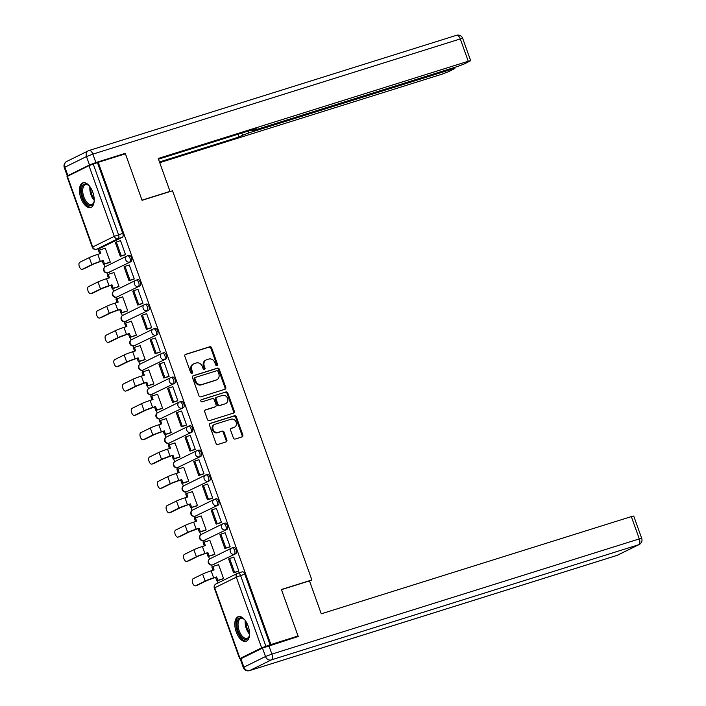 <?xml version="1.0" encoding="UTF-8"?>
<svg xmlns="http://www.w3.org/2000/svg" width="706" height="706" viewBox="0 0 706 706"><rect width="100%" height="100%" fill="white"/><g stroke="black" fill="none" stroke-linecap="round" stroke-linejoin="round"><path stroke-width="1.06" d="M216.91 365.523A1.138 0.98 63.8 0 0 217.466 364.155L211.641 347.881A1.633 1.403 63.8 0 0 209.753 346.77L185.616 354.341A1.633 1.403 63.8 0 0 184.822 356.292L190.646 372.565A1.138 0.98 63.8 0 0 192.526 371.974L191.776 369.873A5.216 4.483 63.8 0 1 193.753 363.846A5.216 4.483 63.8 0 1 194.309 363.625L196.321 362.99A5.216 4.483 63.8 0 1 202.366 366.546L203.116 368.656A1.138 0.98 63.8 0 0 204.996 368.064L204.246 365.964A5.216 4.483 63.8 0 1 206.223 359.936A5.216 4.483 63.8 0 1 206.779 359.716L208.791 359.08A5.216 4.483 63.8 0 1 214.836 362.637L215.586 364.746A1.138 0.98 63.8 0 0 216.91 365.523M216.601 365.558A1.138 0.98 63.8 0 0 216.698 364.534L210.873 348.261A1.633 1.403 63.8 0 0 208.985 347.149L185.131 354.624M191.661 373.377A1.138 0.98 63.8 0 0 191.767 372.353L191.008 370.244L191.776 369.873M204.131 369.467A1.138 0.98 63.8 0 0 204.237 368.444L203.478 366.335L204.246 365.964M92.795 192.226A12.955 6.575 -107.4 0 0 82.964 182.792A12.955 6.575 -107.4 0 0 80.89 198.095A12.955 6.575 -107.4 0 0 90.721 207.529A12.955 6.575 -107.4 0 0 92.795 192.226M248.124 626.045A12.955 6.575 -107.4 0 0 238.301 616.612A12.955 6.575 -107.4 0 0 236.219 631.914A12.955 6.575 -107.4 0 0 246.05 641.348A12.955 6.575 -107.4 0 0 248.124 626.045M233.368 437.923A1.633 1.403 63.8 0 0 235.257 439.035L242.026 436.917A1.633 1.403 63.8 0 0 242.82 434.958L236.342 416.884A1.633 1.403 63.8 0 0 234.454 415.772L210.326 423.344A1.633 1.403 63.8 0 0 209.532 425.294L216.001 443.368A1.633 1.403 63.8 0 0 217.889 444.48L226.07 441.912A1.633 1.403 63.8 0 0 226.864 439.962L224.093 432.231A1.633 1.403 63.8 0 0 222.205 431.119L218.145 432.39A4.36 3.751 63.8 0 1 213.203 429.68A4.36 3.751 63.8 0 1 214.756 424.377A4.36 3.751 63.8 0 1 215.215 424.191L231.1 419.214A4.36 3.751 63.8 0 1 236.051 421.914A4.36 3.751 63.8 0 1 234.498 427.218A4.36 3.751 63.8 0 1 234.039 427.404L231.383 428.233A1.633 1.403 63.8 0 0 230.597 430.192L233.368 437.923M98.24 162.336L125.421 153.82L142.065 200.319L172.529 190.77L311.875 579.961L281.42 589.51L298.064 636.009L270.883 644.534L98.24 162.336L93.236 164.039L118.546 234.736A3.327 1.686 72.6 0 1 118.14 238.61L96.546 249.253A3.327 1.686 72.6 0 1 96.422 249.297A3.327 1.686 72.6 0 1 96.157 249.342M224.967 389.28A1.633 1.403 63.8 0 0 225.761 387.32L219.292 369.247A1.633 1.403 63.8 0 0 217.395 368.135L193.267 375.707A1.633 1.403 63.8 0 0 192.473 377.657L198.942 395.731A1.633 1.403 63.8 0 0 200.839 396.843L224.967 389.28M227.817 393.065L234.286 411.139A1.633 1.403 63.8 0 1 233.492 413.098L209.364 420.661A1.633 1.403 63.8 0 1 207.476 419.549L204.705 411.819A1.633 1.403 63.8 0 1 205.499 409.859L215.286 406.797A1.633 1.403 63.8 0 0 216.08 404.838L214.236 399.711A1.633 1.403 63.8 0 0 212.347 398.599L202.163 401.793A1.138 0.98 63.8 0 1 201.395 399.649L225.929 391.954A1.633 1.403 63.8 0 1 227.817 393.065L227.05 393.445L233.527 411.519L234.286 411.139M98.363 248.689L98.946 250.303M103.941 264.256L104.903 266.947M107.047 272.931L107.656 274.652M112.651 288.604L113.613 291.287M115.758 297.279L116.375 298.991M121.37 312.943L122.332 315.635M124.477 321.618L125.094 323.339M130.089 337.291L131.051 339.974M133.196 345.966L133.805 347.679M138.8 361.631L139.762 364.322M141.906 370.306L142.524 372.027M147.519 385.979L148.481 388.662M150.625 394.654L151.243 396.366M156.238 410.318L157.2 413.01M159.344 418.993L159.953 420.714M164.948 434.667L165.919 437.349M168.063 443.342L168.672 445.054M173.667 459.006L174.629 461.698M176.774 467.681L177.391 469.402M182.386 483.354L183.348 486.037M185.493 492.029L186.102 493.741M191.105 507.693L192.067 510.385M194.212 516.368L194.821 518.089M199.816 532.042L200.778 534.724M202.922 540.717L203.54 542.429M208.535 556.381L209.497 559.073M211.641 565.056L212.25 566.777M217.254 580.729L218.048 582.944M270.883 644.534L261.635 647.843L240.04 658.486L242.264 658.063M298.064 636.009L295.161 637.439M97.472 162.715L122.782 233.404A3.327 1.686 72.6 0 1 122.376 237.278L100.781 247.921L96.546 249.253A3.327 2.85 63.8 0 1 92.698 246.985L114.293 236.342L88.982 165.654L93.236 164.039M67.388 176.297L92.698 246.985L92.301 247.25L66.991 176.562L88.982 165.654M109.103 262.641L110.277 262.155L105.247 248.106L104.612 248.424M124.353 255.095L125.536 254.628L120.505 240.587L120.02 240.825M133.072 279.435L134.255 278.976L129.224 264.926L128.739 265.165M117.823 286.98L118.996 286.495L113.966 272.454L113.331 272.763M141.791 303.783L142.965 303.315L137.944 289.275L137.458 289.513M126.533 311.328L127.707 310.843L122.676 296.794L122.041 297.111M150.502 328.122L151.684 327.663L146.654 313.614L146.168 313.852M135.252 335.668L136.426 335.182L131.395 321.142L130.76 321.451M159.221 352.47L160.403 352.003L155.373 337.962L154.888 338.2M143.971 360.016L145.145 359.53L140.115 345.481L139.479 345.799M167.94 376.81L169.113 376.351L164.092 362.302L163.607 362.54M152.681 384.355L153.855 383.87L148.825 369.829L148.189 370.138M176.65 401.158L177.833 400.69L172.802 386.65L172.326 386.888M161.4 408.703L162.574 408.218L157.544 394.169L156.909 394.486M185.369 425.497L186.552 425.038L181.521 410.989L181.036 411.227M170.12 433.043L171.293 432.557L166.263 418.517L165.628 418.826M194.088 449.846L195.271 449.378L190.241 435.337L189.755 435.576M178.83 457.391L180.004 456.906L174.982 442.856L174.338 443.174M202.798 474.185L203.981 473.726L198.951 459.677L198.474 459.915M187.549 481.73L188.723 481.245L183.692 467.204L183.057 467.513M211.518 498.533L212.7 498.065L207.67 484.025L207.185 484.263M196.268 506.078L197.442 505.593L192.411 491.544L191.776 491.861M220.237 522.872L221.419 522.414L216.389 508.364L215.904 508.602M204.987 530.418L206.152 529.932L201.131 515.892L200.486 516.201M228.947 547.221L230.13 546.753L225.099 532.712L224.623 532.951M213.697 554.766L214.871 554.281L209.841 540.231L209.205 540.549M237.666 571.56L238.849 571.101L233.818 557.052L233.333 557.29M222.416 579.105L223.59 578.62L218.56 564.579L217.925 564.888M232.203 547.9L233.457 547.503A3.327 1.686 -107.4 0 1 233.58 547.459A3.327 1.686 -107.4 0 1 236.139 550A3.327 1.686 -107.4 0 1 235.689 553.751L212.594 564.862A3.327 1.686 72.6 0 1 212.471 564.915A3.327 1.686 72.6 0 1 212.197 564.95M223.484 523.552L224.737 523.164A3.327 1.686 -107.4 0 1 224.861 523.111A3.327 1.686 -107.4 0 1 227.42 525.652A3.327 1.686 -107.4 0 1 226.97 529.403L203.875 540.522A3.327 1.686 72.6 0 1 203.752 540.567A3.327 1.686 72.6 0 1 203.478 540.611M214.774 499.213L216.018 498.815A3.327 1.686 -107.4 0 1 216.142 498.771A3.327 1.686 -107.4 0 1 218.71 501.313A3.327 1.686 -107.4 0 1 218.251 505.064L195.156 516.174A3.327 1.686 72.6 0 1 195.032 516.227A3.327 1.686 72.6 0 1 194.768 516.262M206.055 474.864L207.308 474.476A3.327 1.686 -107.4 0 1 207.423 474.423A3.327 1.686 -107.4 0 1 209.991 476.965A3.327 1.686 -107.4 0 1 209.541 480.715L186.446 491.835A3.327 1.686 72.6 0 1 186.322 491.879A3.327 1.686 72.6 0 1 186.049 491.923M197.336 450.525L198.589 450.128A3.327 1.686 -107.4 0 1 198.713 450.084A3.327 1.686 -107.4 0 1 201.272 452.625A3.327 1.686 -107.4 0 1 200.822 456.376L177.727 467.487A3.327 1.686 72.6 0 1 177.603 467.54A3.327 1.686 72.6 0 1 177.33 467.575M188.626 426.177L189.87 425.789A3.327 1.686 -107.4 0 1 189.993 425.736A3.327 1.686 -107.4 0 1 192.561 428.277A3.327 1.686 -107.4 0 1 192.103 432.028L169.008 443.147A3.327 1.686 72.6 0 1 168.884 443.191A3.327 1.686 72.6 0 1 168.619 443.236M179.906 401.838L181.151 401.44A3.327 1.686 -107.4 0 1 181.274 401.396A3.327 1.686 -107.4 0 1 183.842 403.938A3.327 1.686 -107.4 0 1 183.392 407.689L160.297 418.799A3.327 1.686 72.6 0 1 160.174 418.852A3.327 1.686 72.6 0 1 159.9 418.887M171.187 377.489L172.44 377.101A3.327 1.686 -107.4 0 1 172.564 377.048A3.327 1.686 -107.4 0 1 175.123 379.59A3.327 1.686 -107.4 0 1 174.673 383.34L151.578 394.46A3.327 1.686 72.6 0 1 151.455 394.504A3.327 1.686 72.6 0 1 151.181 394.548M162.468 353.15L163.721 352.753A3.327 1.686 -107.4 0 1 163.845 352.709A3.327 1.686 -107.4 0 1 166.404 355.25A3.327 1.686 -107.4 0 1 165.954 359.001L142.859 370.112A3.327 1.686 72.6 0 1 142.736 370.165A3.327 1.686 72.6 0 1 142.471 370.2M153.758 328.802L155.002 328.414A3.327 1.686 -107.4 0 1 155.126 328.361A3.327 1.686 -107.4 0 1 157.694 330.902A3.327 1.686 -107.4 0 1 157.244 334.653L134.149 345.772A3.327 1.686 72.6 0 1 134.025 345.816A3.327 1.686 72.6 0 1 133.752 345.861M145.039 304.462L146.292 304.065A3.327 1.686 -107.4 0 1 146.416 304.021A3.327 1.686 -107.4 0 1 148.975 306.563A3.327 1.686 -107.4 0 1 148.525 310.313L125.43 321.424A3.327 1.686 72.6 0 1 125.306 321.477A3.327 1.686 72.6 0 1 125.033 321.512M136.32 280.114L137.573 279.726A3.327 1.686 -107.4 0 1 137.696 279.673A3.327 1.686 -107.4 0 1 140.256 282.215A3.327 1.686 -107.4 0 1 139.806 285.965L116.711 297.085A3.327 1.686 72.6 0 1 116.587 297.129A3.327 1.686 72.6 0 1 116.314 297.173M127.609 255.775L128.854 255.378A3.327 1.686 -107.4 0 1 128.977 255.334A3.327 1.686 -107.4 0 1 131.545 257.875A3.327 1.686 -107.4 0 1 131.095 261.626L107.992 272.737A3.327 1.686 72.6 0 1 107.877 272.79A3.327 1.686 72.6 0 1 107.603 272.825M311.875 579.961L309.555 581.1M270.124 644.913L244.814 574.216A3.327 1.686 -107.4 0 0 242.29 571.798A3.327 1.686 -107.4 0 0 242.167 571.851L238.187 573.095M206.223 359.936L205.464 360.307A5.216 4.483 63.8 0 0 203.478 366.335M193.753 363.846L192.994 364.217A5.216 4.483 63.8 0 0 191.008 370.244M224.684 389.368A1.633 1.403 63.8 0 0 224.993 387.7L218.525 369.626A1.633 1.403 63.8 0 0 216.636 368.514L192.782 375.989M218.013 371.524A1.138 0.98 63.8 0 0 216.689 370.747L195.509 377.383A1.138 0.98 63.8 0 0 194.953 378.751L195.747 380.975A5.216 4.483 63.8 0 0 201.792 384.532L216.274 379.987A5.216 4.483 63.8 0 0 216.83 379.766A5.216 4.483 63.8 0 0 218.807 373.748L218.013 371.524M195.28 377.498L194.75 377.763A1.138 0.98 63.8 0 0 194.194 379.131L194.953 378.751M216.83 379.766L216.062 380.146A5.216 4.483 63.8 0 1 215.515 380.366L201.034 384.911A5.216 4.483 63.8 0 1 194.988 381.355L194.194 379.131M233.218 413.186A1.633 1.403 63.8 0 0 233.527 411.519M205.014 410.151L214.518 407.168A1.633 1.403 63.8 0 0 214.853 407.009M200.998 399.914L225.929 391.954M225.443 403.611A4.36 3.751 63.8 0 0 225.902 403.426A4.36 3.751 63.8 0 0 227.456 398.122A4.36 3.751 63.8 0 0 222.505 395.413L216.91 397.169A1.633 1.403 63.8 0 0 216.115 399.119L217.951 404.256A1.633 1.403 63.8 0 0 219.84 405.368L224.676 403.982A4.36 3.751 63.8 0 0 225.135 403.797L225.902 403.426M216.142 397.549A1.633 1.403 63.8 0 0 215.356 399.499L216.115 399.119M224.676 403.982L219.081 405.738A1.633 1.403 63.8 0 1 217.192 404.626L215.356 399.499M227.05 393.445A1.633 1.403 63.8 0 0 225.161 392.333M234.498 427.218L233.73 427.598A4.36 3.751 63.8 0 1 233.271 427.783L230.906 428.524M214.756 424.377L213.989 424.756A4.36 3.751 63.8 0 0 212.435 430.06A4.36 3.751 63.8 0 0 217.386 432.76L218.145 432.39M225.788 442A1.633 1.403 63.8 0 0 226.096 440.341L223.325 432.601A1.633 1.403 63.8 0 0 221.437 431.49L217.386 432.76M241.743 437.005A1.633 1.403 63.8 0 0 242.052 435.337L235.583 417.264A1.633 1.403 63.8 0 0 233.695 416.152L209.841 423.626M109.615 262.482L103.5 264.397L104.497 263.903L103.27 260.47L93.589 264.053L84.093 268.739A3.742 1.897 72.6 0 1 83.952 268.792A3.742 1.897 72.6 0 1 83.802 268.827M99.705 253.781L98.531 250.506L99.52 250.021L100.755 253.454L97.816 254.372A6.645 0.45 -19.7 0 0 89.3 257.593L79.796 262.27A3.742 1.897 -107.4 0 0 79.293 266.489A3.742 1.897 -107.4 0 0 82.178 269.348A3.742 1.897 -107.4 0 0 82.311 269.295L91.815 264.609A6.645 0.45 -19.7 0 1 100.331 261.397L103.27 260.47M103.5 264.397L102.273 260.964M125.024 254.884L120.285 256.366L121.273 255.881L116.305 241.99L120.532 240.667M121.273 255.881L125.509 254.557M120.285 256.366L115.307 242.485L116.305 241.99M99.52 250.021L105.282 248.212M104.497 263.903L110.26 262.102M169.043 191.864L170.014 191.388L158.223 158.462L468.272 61.245L460.286 38.927L92.865 154.129L95.884 162.556L125.253 153.352L142.012 200.16L170.014 191.388M248.318 131.016L248.962 132.843L452.484 69.029L452.167 68.155M248.962 132.843L242.582 135.252L241.796 133.063M159.477 161.956L238.99 137.017L242.582 135.252M159.732 162.68L442.106 74.139L448.486 71.73L454.885 68.473L452.484 69.029M67.9 175.609L89.494 164.966L86.476 156.547L64.881 167.19L67.9 175.609L67.308 176.006L68.208 175.891M252.369 129.745L251.98 130.716L254.381 130.169L457.903 66.355L464.283 63.946L470.681 60.69L468.272 61.245M252.571 130.328L256.163 128.554L158.479 159.185M122.35 154.782L125.253 153.352M95.884 162.556L89.494 164.966M238.001 134.255L238.99 137.017M262.482 648.099L240.887 658.742L243.905 667.17L265.5 656.527L262.482 648.099L298.232 636.477L281.473 589.66L309.475 580.888L321.265 613.814L631.314 516.598L633.723 516.042L641.71 538.36L639.309 538.907L631.314 516.598M249.086 670.7A4.986 2.533 -107.4 0 0 249.492 670.638A4.986 2.533 -107.4 0 0 249.677 670.568L617.097 555.366L638.692 544.723L271.272 659.925L249.677 670.568A4.986 4.28 63.8 0 1 243.905 667.17L243.314 667.567L240.296 659.139L240.887 658.742M94.198 200.857A11.217 5.692 72.6 0 1 93.845 202.463A11.217 5.692 72.6 0 1 91.709 205.349A11.217 5.692 72.6 0 1 82.787 197.353A11.217 5.692 72.6 0 1 84.164 184.284A11.217 5.692 72.6 0 1 88.427 185.166A11.217 5.692 72.6 0 1 89.636 186.287M88.753 185.44A10.387 5.269 -107.4 0 0 85.514 184.698A10.387 5.269 -107.4 0 0 85.126 184.848A10.387 5.269 -107.4 0 0 83.714 196.568A10.387 5.269 -107.4 0 0 91.727 204.511A10.387 5.269 -107.4 0 0 92.115 204.361A10.387 5.269 -107.4 0 0 93.969 202.057M83.776 182.651A12.876 6.53 -107.4 0 0 83.608 182.722A12.876 6.53 -107.4 0 0 81.755 196.948A12.876 6.53 -107.4 0 0 91.471 207.185M249.527 634.668A11.217 5.692 72.6 0 1 249.174 636.282A11.217 5.692 72.6 0 1 247.038 639.168A11.217 5.692 72.6 0 1 238.116 631.173A11.217 5.692 72.6 0 1 239.493 618.103A11.217 5.692 72.6 0 1 243.755 618.986A11.217 5.692 72.6 0 1 244.964 620.106M244.082 619.259A10.387 5.269 -107.4 0 0 240.843 618.518A10.387 5.269 -107.4 0 0 240.455 618.668A10.387 5.269 -107.4 0 0 239.052 630.387A10.387 5.269 -107.4 0 0 247.056 638.33A10.387 5.269 -107.4 0 0 247.444 638.18A10.387 5.269 -107.4 0 0 249.297 635.877M239.105 616.47A12.876 6.53 -107.4 0 0 238.937 616.541A12.876 6.53 -107.4 0 0 237.084 630.767A12.876 6.53 -107.4 0 0 246.8 641.004M118.334 286.821L112.219 288.736L113.207 288.251L111.98 284.818L102.308 288.401L92.804 293.078A3.742 1.897 72.6 0 1 92.671 293.14A3.742 1.897 72.6 0 1 92.521 293.166M108.415 278.12L107.25 274.846L108.239 274.36L109.465 277.793L106.535 278.711A6.645 0.45 -19.7 0 0 98.019 281.932L88.515 286.618A3.742 1.897 -107.4 0 0 88.012 290.837A3.742 1.897 -107.4 0 0 90.889 293.696A3.742 1.897 -107.4 0 0 91.03 293.634L100.534 288.957A6.645 0.45 -19.7 0 1 109.042 285.736L111.98 284.818M112.219 288.736L110.992 285.303M133.743 279.223L128.995 280.714L129.992 280.22L125.015 266.339L129.251 265.006M129.992 280.22L134.228 278.896M128.995 280.714L124.027 266.824L125.015 266.339M108.239 274.36L114.001 272.551M113.207 288.251L118.97 286.442M127.045 311.17L120.938 313.085L121.926 312.59L120.7 309.157L111.018 312.74L101.523 317.426A3.742 1.897 72.6 0 1 101.382 317.479A3.742 1.897 72.6 0 1 101.24 317.515M117.134 302.468L115.96 299.194L116.958 298.709L118.184 302.142L115.246 303.059A6.645 0.45 -19.7 0 0 106.73 306.28L97.234 310.958A3.742 1.897 -107.4 0 0 96.722 315.176A3.742 1.897 -107.4 0 0 99.608 318.035A3.742 1.897 -107.4 0 0 99.749 317.982L109.245 313.296A6.645 0.45 -19.7 0 1 117.761 310.084L120.7 309.157M120.938 313.085L119.702 309.652M142.462 303.571L137.714 305.054L138.703 304.568L133.734 290.678L137.97 289.354M138.703 304.568L142.939 303.245M137.714 305.054L132.746 291.172L133.734 290.678M116.958 298.709L122.72 296.899M121.926 312.59L127.689 310.79M135.764 335.509L129.648 337.424L130.645 336.938L129.419 333.506L119.738 337.089L110.242 341.766A3.742 1.897 72.6 0 1 110.101 341.828A3.742 1.897 72.6 0 1 109.951 341.854M125.853 326.807L124.68 323.533L125.668 323.048L126.904 326.481L123.965 327.399A6.645 0.45 -19.7 0 0 115.449 330.62L105.953 335.306A3.742 1.897 -107.4 0 0 105.441 339.524A3.742 1.897 -107.4 0 0 108.327 342.384A3.742 1.897 -107.4 0 0 108.459 342.322L117.964 337.644A6.645 0.45 -19.7 0 1 126.48 334.423L129.419 333.506M129.648 337.424L128.421 333.991M151.181 327.911L146.433 329.402L147.422 328.908L142.453 315.026L146.68 313.693M147.422 328.908L151.658 327.584M146.433 329.402L141.456 315.511L142.453 315.026M125.668 323.048L131.431 321.239M130.645 336.938L136.408 335.129M144.483 359.857L138.367 361.772L139.364 361.278L138.129 357.845L128.457 361.428L118.952 366.114A3.742 1.897 72.6 0 1 118.82 366.167A3.742 1.897 72.6 0 1 118.67 366.202M134.564 351.156L133.399 347.881L134.387 347.396L135.614 350.829L132.684 351.747A6.645 0.45 -19.7 0 0 124.168 354.968L114.663 359.645A3.742 1.897 -107.4 0 0 114.16 363.864A3.742 1.897 -107.4 0 0 117.037 366.723A3.742 1.897 -107.4 0 0 117.178 366.67L126.683 361.984A6.645 0.45 -19.7 0 1 135.19 358.772L138.129 357.845M138.367 361.772L137.141 358.339M159.891 352.259L155.143 353.741L156.141 353.256L151.163 339.365L155.399 338.042M156.141 353.256L160.377 351.932M155.143 353.741L150.175 339.86L151.163 339.365M134.387 347.396L140.15 345.587M139.364 361.278L145.118 359.478M153.193 384.196L147.086 386.111L148.075 385.626L146.848 382.193L137.167 385.776L127.671 390.453A3.742 1.897 72.6 0 1 127.53 390.515A3.742 1.897 72.6 0 1 127.389 390.542M143.283 375.495L142.109 372.221L143.106 371.735L144.333 375.168L141.394 376.086A6.645 0.45 -19.7 0 0 132.878 379.307L123.382 383.993A3.742 1.897 -107.4 0 0 122.87 388.212A3.742 1.897 -107.4 0 0 125.756 391.071A3.742 1.897 -107.4 0 0 125.897 391.009L135.393 386.332A6.645 0.45 -19.7 0 1 143.909 383.111L146.848 382.193M147.086 386.111L145.86 382.678M168.61 376.598L163.863 378.089L164.86 377.595L159.883 363.714L164.119 362.381M164.86 377.595L169.087 376.272M163.863 378.089L158.894 364.199L159.883 363.714M143.106 371.735L148.869 369.926M148.075 385.626L153.837 383.817M161.912 408.545L155.805 410.46L156.794 409.965L155.567 406.532L145.886 410.115L136.39 414.801A3.742 1.897 72.6 0 1 136.249 414.854A3.742 1.897 72.6 0 1 136.099 414.89M152.002 399.843L150.828 396.569L151.816 396.084L153.052 399.517L150.113 400.434A6.645 0.45 -19.7 0 0 141.597 403.655L132.101 408.333A3.742 1.897 -107.4 0 0 131.59 412.551A3.742 1.897 -107.4 0 0 134.475 415.41A3.742 1.897 -107.4 0 0 134.608 415.357L144.112 410.671A6.645 0.45 -19.7 0 1 152.628 407.459L155.567 406.532M155.805 410.46L154.57 407.027M177.33 400.946L172.582 402.429L173.57 401.943L168.602 388.053L172.838 386.729M173.57 401.943L177.806 400.62M172.582 402.429L167.604 388.547L168.602 388.053M151.816 396.084L157.579 394.275M156.794 409.965L162.556 408.165M170.631 432.884L164.516 434.799L165.513 434.314L164.277 430.881L154.605 434.464L145.101 439.141A3.742 1.897 72.6 0 1 144.968 439.203A3.742 1.897 72.6 0 1 144.818 439.229M160.721 424.182L159.547 420.908L160.536 420.423L161.762 423.856L158.832 424.774A6.645 0.45 -19.7 0 0 150.316 427.995L140.812 432.681A3.742 1.897 -107.4 0 0 140.309 436.899A3.742 1.897 -107.4 0 0 143.186 439.759A3.742 1.897 -107.4 0 0 143.327 439.697L152.831 435.02A6.645 0.45 -19.7 0 1 161.347 431.798L164.277 430.881M164.516 434.799L163.289 431.366M186.04 425.286L181.292 426.777L182.289 426.283L177.312 412.401L181.548 411.068M182.289 426.283L186.525 424.959M181.292 426.777L176.323 412.886L177.312 412.401M160.536 420.423L166.298 418.614M165.513 434.314L171.267 432.504M179.342 457.232L173.235 459.147L174.223 458.653L172.996 455.22L163.324 458.803L153.82 463.489A3.742 1.897 72.6 0 1 153.679 463.542A3.742 1.897 72.6 0 1 153.537 463.577M169.431 448.531L168.257 445.257L169.255 444.771L170.481 448.204L167.543 449.122A6.645 0.45 -19.7 0 0 159.026 452.334L149.531 457.02A3.742 1.897 -107.4 0 0 149.019 461.239A3.742 1.897 -107.4 0 0 151.905 464.098A3.742 1.897 -107.4 0 0 152.046 464.045L161.542 459.359A6.645 0.45 -19.7 0 1 170.058 456.147L172.996 455.22M173.235 459.147L172.008 455.714M194.759 449.634L190.011 451.116L191.008 450.631L186.031 436.74L190.267 435.417M191.008 450.631L195.235 449.307M190.011 451.116L185.043 437.235L186.031 436.74M169.255 444.771L175.017 442.962M174.223 458.653L179.986 456.853M188.061 481.571L181.954 483.486L182.942 483.001L181.716 479.568L172.035 483.151L162.539 487.828A3.742 1.897 72.6 0 1 162.398 487.89A3.742 1.897 72.6 0 1 162.256 487.917M178.15 472.87L176.977 469.596L177.965 469.111L179.2 472.543L176.262 473.461A6.645 0.45 -19.7 0 0 167.746 476.682L158.25 481.368A3.742 1.897 -107.4 0 0 157.738 485.587A3.742 1.897 -107.4 0 0 160.624 488.446A3.742 1.897 -107.4 0 0 160.765 488.384L170.261 483.707A6.645 0.45 -19.7 0 1 178.777 480.486L181.716 479.568M181.954 483.486L180.718 480.054M203.478 473.973L198.73 475.465L199.719 474.97L194.75 461.089L198.986 459.756M199.719 474.97L203.955 473.647M198.73 475.465L193.753 461.574L194.75 461.089M177.965 469.111L183.728 467.301M182.942 483.001L188.705 481.192M196.78 505.92L190.664 507.835L191.661 507.34L190.426 503.907L180.754 507.49L171.249 512.177A3.742 1.897 72.6 0 1 171.117 512.229A3.742 1.897 72.6 0 1 170.967 512.265M186.869 497.218L185.696 493.944L186.684 493.459L187.911 496.892L184.981 497.809A6.645 0.45 -19.7 0 0 176.465 501.022L166.96 505.708A3.742 1.897 -107.4 0 0 166.457 509.926A3.742 1.897 -107.4 0 0 169.343 512.785A3.742 1.897 -107.4 0 0 169.475 512.732L178.98 508.046A6.645 0.45 -19.7 0 1 187.496 504.834L190.426 503.907M190.664 507.835L189.437 504.402M212.188 498.321L207.449 499.804L208.438 499.318L203.46 485.428L207.696 484.104M208.438 499.318L212.674 497.995M207.449 499.804L202.472 485.922L203.46 485.428M186.684 493.459L192.447 491.65M191.661 507.34L197.424 505.54M205.499 530.259L199.383 532.174L200.372 531.689L199.145 528.256L189.473 531.839L179.968 536.516A3.742 1.897 72.6 0 1 179.827 536.578A3.742 1.897 72.6 0 1 179.686 536.604M195.58 521.558L194.406 518.283L195.403 517.798L196.63 521.231L193.691 522.149A6.645 0.45 -19.7 0 0 185.175 525.37L175.679 530.056A3.742 1.897 -107.4 0 0 175.167 534.274A3.742 1.897 -107.4 0 0 178.053 537.134A3.742 1.897 -107.4 0 0 178.194 537.072L187.69 532.395A6.645 0.45 -19.7 0 1 196.206 529.173L199.145 528.256M199.383 532.174L198.157 528.741M220.907 522.661L216.16 524.152L217.157 523.658L212.179 509.776L216.415 508.444M217.157 523.658L221.384 522.334M216.16 524.152L211.191 510.262L212.179 509.776M195.403 517.798L201.166 515.989M200.372 531.689L206.134 529.879M214.209 554.607L208.102 556.522L209.091 556.028L207.864 552.595L198.183 556.178L188.687 560.864A3.742 1.897 72.6 0 1 188.546 560.917A3.742 1.897 72.6 0 1 188.405 560.952M204.299 545.906L203.125 542.632L204.122 542.146L205.349 545.579L202.41 546.497A6.645 0.45 -19.7 0 0 193.894 549.709L184.398 554.395A3.742 1.897 -107.4 0 0 183.887 558.614A3.742 1.897 -107.4 0 0 186.772 561.473A3.742 1.897 -107.4 0 0 186.913 561.42L196.409 556.734A6.645 0.45 -19.7 0 1 204.925 553.522L207.864 552.595M208.102 556.522L206.867 553.089M229.626 547.009L224.879 548.491L225.867 548.006L220.899 534.115L225.135 532.792M225.867 548.006L230.103 546.682M224.879 548.491L219.901 534.61L220.899 534.115M204.122 542.146L209.876 540.337M209.091 556.028L214.853 554.228M222.928 578.946L216.813 580.861L217.81 580.376L216.574 576.943L206.902 580.526L197.398 585.203A3.742 1.897 72.6 0 1 197.265 585.256A3.742 1.897 72.6 0 1 197.115 585.292M213.018 570.245L211.844 566.971L212.833 566.486L214.068 569.918L211.129 570.836A6.645 0.45 -19.7 0 0 202.613 574.057L193.109 578.743A3.742 1.897 -107.4 0 0 192.606 582.962A3.742 1.897 -107.4 0 0 195.491 585.821A3.742 1.897 -107.4 0 0 195.624 585.759L205.128 581.082A6.645 0.45 -19.7 0 1 213.644 577.861L216.574 576.943M216.813 580.861L215.586 577.429M238.337 571.348L233.598 572.84L234.586 572.345L229.618 558.464L233.845 557.131M234.586 572.345L238.822 571.022M233.598 572.84L228.62 558.949L229.618 558.464M212.833 566.486L218.595 564.676M217.81 580.376L223.573 578.567M216.698 364.534L217.466 364.155M191.767 372.353L192.526 371.974M204.237 368.444L204.996 368.064M261.635 647.843L236.325 577.155L214.73 587.798L240.04 658.486M122.376 237.278L118.14 238.61A3.327 2.85 63.8 0 1 114.293 236.342L122.782 233.404M235.689 553.751L212.594 564.862A3.327 2.85 -116.2 0 1 208.747 562.594A3.327 2.85 63.8 0 1 210.009 558.764A3.327 3.327 0 0 0 208.394 562.973A3.327 3.327 0 0 0 212.471 564.915L213.971 564.438M226.97 529.403L203.875 540.522A3.327 2.85 -116.2 0 1 200.027 538.254A3.327 2.85 63.8 0 1 201.289 534.416A3.327 3.327 0 0 0 199.674 538.634A3.327 3.327 0 0 0 203.752 540.567L205.252 540.099M218.251 505.064L195.156 516.174A3.327 2.85 -116.2 0 1 191.308 513.906A3.327 2.85 63.8 0 1 192.57 510.076A3.327 3.327 0 0 0 190.955 514.286A3.327 3.327 0 0 0 195.032 516.227L196.542 515.751M209.541 480.715L186.446 491.835A3.327 2.85 -116.2 0 1 182.589 489.567A3.327 2.85 63.8 0 1 183.86 485.728A3.327 3.327 0 0 0 182.245 489.946A3.327 3.327 0 0 0 186.322 491.879L187.822 491.411M200.822 456.376L177.727 467.487A3.327 2.85 -116.2 0 1 173.879 465.219A3.327 2.85 63.8 0 1 175.141 461.389A3.327 3.327 0 0 0 173.526 465.598A3.327 3.327 0 0 0 177.603 467.54L179.103 467.063M192.103 432.028L169.008 443.147A3.327 2.85 -116.2 0 1 165.16 440.879A3.327 2.85 63.8 0 1 166.422 437.04A3.327 3.327 0 0 0 164.807 441.259A3.327 3.327 0 0 0 168.884 443.191L170.393 442.724M183.392 407.689L160.297 418.799A3.327 2.85 -116.2 0 1 156.441 416.531A3.327 2.85 63.8 0 1 157.712 412.701A3.327 3.327 0 0 0 156.088 416.911A3.327 3.327 0 0 0 160.174 418.852L161.674 418.376M174.673 383.34L151.578 394.46A3.327 2.85 -116.2 0 1 147.731 392.192A3.327 2.85 63.8 0 1 148.992 388.353A3.327 3.327 0 0 0 147.377 392.571A3.327 3.327 0 0 0 151.455 394.504L152.955 394.036M165.954 359.001L142.859 370.112A3.327 2.85 -116.2 0 1 139.011 367.844A3.327 2.85 63.8 0 1 140.273 364.014A3.327 3.327 0 0 0 138.658 368.223A3.327 3.327 0 0 0 142.736 370.165L144.236 369.688M157.244 334.653L134.149 345.772A3.327 2.85 -116.2 0 1 130.292 343.504A3.327 2.85 63.8 0 1 131.554 339.665A3.327 3.327 0 0 0 129.939 343.884A3.327 3.327 0 0 0 134.025 345.816L135.526 345.349M148.525 310.313L125.43 321.424A3.327 2.85 -116.2 0 1 121.582 319.156A3.327 2.85 63.8 0 1 122.844 315.326A3.327 3.327 0 0 0 121.229 319.536A3.327 3.327 0 0 0 125.306 321.477L126.806 321.001M139.806 285.965L116.711 297.085A3.327 2.85 -116.2 0 1 112.863 294.817A3.327 2.85 63.8 0 1 114.125 290.978A3.327 3.327 0 0 0 112.51 295.196A3.327 3.327 0 0 0 116.587 297.129L118.087 296.661M131.095 261.626L107.992 272.737A3.327 2.85 -116.2 0 1 104.144 270.469A3.327 2.85 63.8 0 1 105.406 266.639A3.327 3.327 0 0 0 103.791 270.848A3.327 3.327 0 0 0 107.877 272.79L109.377 272.313M127.354 255.854A3.327 1.686 72.6 0 1 127.477 255.801A3.327 1.686 72.6 0 1 130.036 258.343A3.327 1.686 72.6 0 1 129.586 262.094A3.327 2.85 -116.2 0 1 125.739 259.826A3.327 2.85 -116.2 0 1 127.001 255.996A3.327 2.85 -116.2 0 1 127.354 255.854M105.759 266.497A3.327 2.85 63.8 0 0 105.406 266.639L127.001 255.996A3.327 3.327 0 0 1 127.477 255.801L128.977 255.334M136.073 280.194A3.327 1.686 72.6 0 1 136.196 280.15A3.327 1.686 72.6 0 1 138.755 282.691A3.327 1.686 72.6 0 1 138.305 286.442A3.327 2.85 -116.2 0 1 134.458 284.174A3.327 2.85 -116.2 0 1 135.72 280.335A3.327 2.85 -116.2 0 1 136.073 280.194M144.783 304.542A3.327 1.686 72.6 0 1 144.906 304.489A3.327 1.686 72.6 0 1 147.475 307.031A3.327 1.686 72.6 0 1 147.024 310.781A3.327 2.85 -116.2 0 1 143.177 308.513A3.327 2.85 -116.2 0 1 144.439 304.683A3.327 2.85 -116.2 0 1 144.783 304.542M153.502 328.881A3.327 1.686 72.6 0 1 153.626 328.837A3.327 1.686 72.6 0 1 156.194 331.379A3.327 1.686 72.6 0 1 155.735 335.129A3.327 2.85 -116.2 0 1 151.887 332.861A3.327 2.85 -116.2 0 1 153.149 329.022A3.327 2.85 -116.2 0 1 153.502 328.881M162.221 353.229A3.327 1.686 72.6 0 1 162.345 353.176A3.327 1.686 72.6 0 1 164.904 355.718A3.327 1.686 72.6 0 1 164.454 359.469A3.327 2.85 -116.2 0 1 160.606 357.201A3.327 2.85 -116.2 0 1 161.868 353.371A3.327 2.85 -116.2 0 1 162.221 353.229M170.94 377.569A3.327 1.686 72.6 0 1 171.055 377.525A3.327 1.686 72.6 0 1 173.623 380.066A3.327 1.686 72.6 0 1 173.173 383.817A3.327 2.85 -116.2 0 1 169.325 381.549A3.327 2.85 -116.2 0 1 170.587 377.71A3.327 2.85 -116.2 0 1 170.94 377.569M179.651 401.917A3.327 1.686 72.6 0 1 179.774 401.864A3.327 1.686 72.6 0 1 182.342 404.406A3.327 1.686 72.6 0 1 181.883 408.156A3.327 2.85 -116.2 0 1 178.036 405.888A3.327 2.85 -116.2 0 1 179.298 402.058A3.327 2.85 -116.2 0 1 179.651 401.917M188.37 426.256A3.327 1.686 72.6 0 1 188.493 426.212A3.327 1.686 72.6 0 1 191.052 428.754A3.327 1.686 72.6 0 1 190.602 432.504A3.327 2.85 -116.2 0 1 186.755 430.236A3.327 2.85 -116.2 0 1 188.017 426.398A3.327 2.85 -116.2 0 1 188.37 426.256M197.089 450.604A3.327 1.686 72.6 0 1 197.212 450.552A3.327 1.686 72.6 0 1 199.772 453.093A3.327 1.686 72.6 0 1 199.321 456.844A3.327 2.85 -116.2 0 1 195.474 454.576A3.327 2.85 -116.2 0 1 196.736 450.746A3.327 2.85 -116.2 0 1 197.089 450.604M205.799 474.944A3.327 1.686 72.6 0 1 205.923 474.9A3.327 1.686 72.6 0 1 208.491 477.441A3.327 1.686 72.6 0 1 208.041 481.192A3.327 2.85 -116.2 0 1 204.184 478.924A3.327 2.85 -116.2 0 1 205.446 475.085A3.327 2.85 -116.2 0 1 205.799 474.944M214.518 499.292A3.327 1.686 72.6 0 1 214.642 499.239A3.327 1.686 72.6 0 1 217.201 501.781A3.327 1.686 72.6 0 1 216.751 505.531A3.327 2.85 -116.2 0 1 212.903 503.263A3.327 2.85 -116.2 0 1 214.165 499.433A3.327 2.85 -116.2 0 1 214.518 499.292M223.237 523.631A3.327 1.686 72.6 0 1 223.361 523.587A3.327 1.686 72.6 0 1 225.92 526.129A3.327 1.686 72.6 0 1 225.47 529.879A3.327 2.85 -116.2 0 1 221.622 527.611A3.327 2.85 -116.2 0 1 222.884 523.773A3.327 2.85 -116.2 0 1 223.237 523.631M231.947 547.98A3.327 1.686 72.6 0 1 232.071 547.927A3.327 1.686 72.6 0 1 234.639 550.468A3.327 1.686 72.6 0 1 234.189 554.219A3.327 2.85 -116.2 0 1 230.332 551.951A3.327 2.85 -116.2 0 1 231.594 548.121A3.327 2.85 -116.2 0 1 231.947 547.98M114.478 290.837A3.327 2.85 63.8 0 0 114.125 290.978L135.72 280.335A3.327 3.327 0 0 1 136.196 280.15L137.696 279.673M123.197 315.185A3.327 2.85 63.8 0 0 122.844 315.326L144.439 304.683A3.327 3.327 0 0 1 144.906 304.489L146.416 304.021M131.907 339.524A3.327 2.85 63.8 0 0 131.554 339.665L153.149 329.022A3.327 3.327 0 0 1 153.626 328.837L155.126 328.361M140.626 363.872A3.327 2.85 63.8 0 0 140.273 364.014L161.868 353.371A3.327 3.327 0 0 1 162.345 353.176L163.845 352.709M149.345 388.212A3.327 2.85 63.8 0 0 148.992 388.353L170.587 377.71A3.327 3.327 0 0 1 171.055 377.525L172.564 377.048M158.056 412.56A3.327 2.85 63.8 0 0 157.712 412.701L179.298 402.058A3.327 3.327 0 0 1 179.774 401.864L181.274 401.396M166.775 436.899A3.327 2.85 63.8 0 0 166.422 437.04L188.017 426.398A3.327 3.327 0 0 1 188.493 426.212L189.993 425.736M175.494 461.247A3.327 2.85 63.8 0 0 175.141 461.389L196.736 450.746A3.327 3.327 0 0 1 197.212 450.552L198.713 450.084M184.204 485.587A3.327 2.85 63.8 0 0 183.86 485.728L205.446 475.085A3.327 3.327 0 0 1 205.923 474.9L207.423 474.423M192.923 509.935A3.327 2.85 63.8 0 0 192.57 510.076L214.165 499.433A3.327 3.327 0 0 1 214.642 499.239L216.142 498.771M201.642 534.274A3.327 2.85 63.8 0 0 201.289 534.416L222.884 523.773A3.327 3.327 0 0 1 223.361 523.587L224.861 523.111M210.353 558.622A3.327 2.85 63.8 0 0 210.009 558.764L231.594 548.121A3.327 3.327 0 0 1 232.071 547.927L233.58 547.459M244.814 574.216L240.578 575.549L265.888 646.237M237.931 573.175A3.327 1.686 72.6 0 1 238.054 573.131A3.327 1.686 72.6 0 1 240.578 575.549L236.325 577.155A3.327 2.85 -116.2 0 1 237.587 573.316A3.327 2.85 -116.2 0 1 237.931 573.175M214.333 588.063L214.73 587.798A3.327 2.85 -116.2 0 1 215.992 583.959A3.327 3.327 0 0 0 214.333 588.063L239.643 658.751M208.985 347.149L209.753 346.77M210.873 348.261L211.641 347.881M216.636 368.514L217.395 368.135M218.525 369.626L219.292 369.247M224.993 387.7L225.761 387.32M194.988 381.355L195.747 380.975M201.034 384.911L201.792 384.532M215.515 380.366L216.274 379.987M214.518 407.168L215.286 406.797M217.192 404.626L217.951 404.256M219.081 405.738L219.84 405.368M233.271 427.783L234.039 427.404M221.437 431.49L222.205 431.119M223.325 432.601L224.093 432.231M226.096 440.341L226.864 439.962M233.695 416.152L234.454 415.772M235.583 417.264L236.342 416.884M242.052 435.337L242.82 434.958M82.311 269.295L84.093 268.739M97.816 254.372L100.331 261.397M89.3 257.593L91.815 264.609M462.686 38.38A4.986 4.986 0 0 0 456.508 35.3A4.986 2.533 -107.4 0 1 460.286 38.927L462.686 38.38L470.681 60.69M66.779 161.427A4.986 4.986 0 0 0 64.29 167.578L64.881 167.19A4.986 4.28 63.8 0 1 66.779 161.427L88.374 150.784A4.986 4.28 -116.2 0 1 88.903 150.581A4.986 2.533 -107.4 0 1 89.088 150.502A4.986 4.986 0 0 0 88.374 150.784A4.986 4.28 -116.2 0 0 86.476 156.547L92.865 154.129A4.986 2.533 -107.4 0 0 89.088 150.502L456.508 35.3A4.986 2.533 -107.4 0 0 456.323 35.371M268.871 645.69L271.889 654.109L639.309 538.907A4.986 2.533 -107.4 0 1 638.692 544.723A4.986 4.28 63.8 0 0 639.221 544.511L617.626 555.154A4.986 4.28 -116.2 0 1 617.097 555.366A4.986 2.533 -107.4 0 1 616.912 555.437A4.986 4.986 0 0 0 617.626 555.154M616.717 555.481A4.986 2.533 -107.4 0 0 616.912 555.437L249.492 670.638A4.986 4.986 0 0 1 243.314 667.567M271.889 654.109L265.5 656.527A4.986 4.28 -116.2 0 0 271.272 659.925A4.986 2.533 -107.4 0 0 271.889 654.109M94.216 200.327A10.387 5.269 72.6 0 1 89.944 186.711M90.712 187.849A10.043 5.101 -107.4 0 0 94.189 198.96M249.545 634.147A10.387 5.269 72.6 0 1 245.282 620.53M246.041 621.659A10.043 5.101 -107.4 0 0 249.527 632.779M91.03 293.634L92.804 293.078M106.535 278.711L109.042 285.736M98.019 281.932L100.534 288.957M99.749 317.982L101.523 317.426M115.246 303.059L117.761 310.084M106.73 306.28L109.245 313.296M108.459 342.322L110.242 341.766M123.965 327.399L126.48 334.423M115.449 330.62L117.964 337.644M117.178 366.67L118.952 366.114M132.684 351.747L135.19 358.772M124.168 354.968L126.683 361.984M125.897 391.009L127.671 390.453M141.394 376.086L143.909 383.111M132.878 379.307L135.393 386.332M134.608 415.357L136.39 414.801M150.113 400.434L152.628 407.459M141.597 403.655L144.112 410.671M143.327 439.697L145.101 439.141M158.832 424.774L161.347 431.798M150.316 427.995L152.831 435.02M152.046 464.045L153.82 463.489M167.543 449.122L170.058 456.147M159.026 452.334L161.542 459.359M160.765 488.384L162.539 487.828M176.262 473.461L178.777 480.486M167.746 476.682L170.261 483.707M169.475 512.732L171.249 512.177M184.981 497.809L187.496 504.834M176.465 501.022L178.98 508.046M178.194 537.072L179.968 536.516M193.691 522.149L196.206 529.173M185.175 525.37L187.69 532.395M186.913 561.42L188.687 560.864M202.41 546.497L204.925 553.522M193.894 549.709L196.409 556.734M195.624 585.759L197.398 585.203M211.129 570.836L213.644 577.861M202.613 574.057L205.128 581.082M100.658 247.974L96.422 249.297A3.327 3.327 0 0 1 92.301 247.25M242.29 571.798L238.054 573.131A3.327 3.327 0 0 0 237.587 573.316L215.992 583.959M194.627 377.816L195.386 377.436M214.695 407.097L215.454 406.727M215.974 397.619L216.733 397.24M83.952 268.792L82.178 269.348M64.29 167.578L67.308 176.006M251.98 130.716L251.707 129.957M454.885 68.473L454.505 67.423M639.221 544.511A4.986 4.986 0 0 0 641.71 538.36M92.671 293.14L90.889 293.696M101.382 317.479L99.608 318.035M110.101 341.828L108.327 342.384M118.82 366.167L117.037 366.723M127.53 390.515L125.756 391.071M136.249 414.854L134.475 415.41M144.968 439.203L143.186 439.759M153.679 463.542L151.905 464.098M162.398 487.89L160.624 488.446M171.117 512.229L169.343 512.785M179.827 536.578L178.053 537.134M188.546 560.917L186.772 561.473M197.265 585.256L195.491 585.821"/></g></svg>
